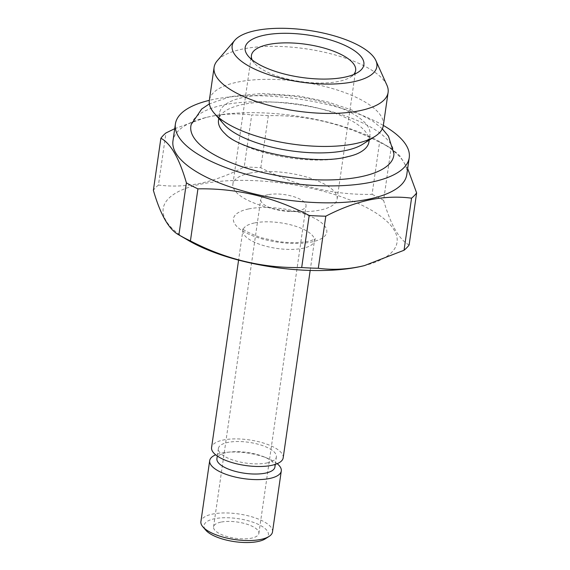 <?xml version="1.0" encoding="UTF-8"?>
<svg xmlns="http://www.w3.org/2000/svg" width="570" height="570" viewBox="0 0 570 570"><rect width="100%" height="100%" fill="white"/><g stroke="black" fill="none" stroke-linecap="round" stroke-linejoin="round"><path stroke-width="0.43" stroke-dasharray="2.85 2.14" d="M191.214 124.488A102.522 36.672 -171.8 0 1 223.483 104.98A102.522 36.672 -171.8 0 1 333.3 112.098A102.522 36.672 -171.8 0 1 393.927 153.701M225.371 134A76.002 27.189 8.2 0 0 344.75 157.619A76.002 27.189 8.2 0 0 358.466 153.18M368.947 141.887A76.002 27.189 8.2 0 0 325.741 110.231A76.002 27.189 8.2 0 0 242.699 104.474A76.002 27.189 8.2 0 0 218.502 120.206M252.189 59.907A52.654 18.831 8.2 0 0 254.37 63.17A52.654 18.831 8.2 0 0 338.886 81.375A52.654 18.831 8.2 0 0 350.643 77.043A52.654 18.831 8.2 0 0 353.664 74.528M249.653 173.195A52.654 18.831 8.2 0 0 232.888 184.096A52.654 18.831 8.2 0 0 265.884 206.889A52.654 18.831 8.2 0 0 299.022 211.669A52.654 18.831 8.2 0 0 320.347 210.017A52.654 18.831 8.2 0 0 337.112 199.115A52.654 18.831 8.2 0 0 307.18 177.185A52.654 18.831 8.2 0 0 249.653 173.195M268.028 194.712A22.893 8.187 8.2 0 0 260.739 199.45A22.893 8.187 8.2 0 0 275.089 209.361A22.893 8.187 8.2 0 0 289.496 211.441A22.893 8.187 8.2 0 0 298.766 210.722A22.893 8.187 8.2 0 0 306.054 205.984A22.893 8.187 8.2 0 0 293.044 196.451A22.893 8.187 8.2 0 0 268.028 194.712M220.846 522.134A22.893 8.187 8.2 0 0 213.558 526.872A22.893 8.187 8.2 0 0 226.575 536.406A22.893 8.187 8.2 0 0 251.584 538.137A22.893 8.187 8.2 0 0 258.873 533.399A22.893 8.187 8.2 0 0 245.862 523.866A22.893 8.187 8.2 0 0 220.846 522.134M386.937 85.236A87.901 31.443 8.2 0 0 329.125 53.359A87.901 31.443 8.2 0 0 242.079 49.155A87.901 31.443 8.2 0 0 217.241 60.776M383.346 125.436A87.901 31.443 8.2 0 0 333.372 88.82A87.901 31.443 8.2 0 0 237.32 82.158A87.901 31.443 8.2 0 0 209.34 100.356A118.118 42.251 8.2 0 1 213.009 99.522A118.118 42.251 8.2 0 1 383.346 125.428M362.755 144.217A76.002 27.189 8.2 0 0 369.98 134.741A76.002 27.189 8.2 0 0 326.774 103.085A76.002 27.189 8.2 0 0 243.732 97.328A76.002 27.189 8.2 0 0 219.536 113.06A76.002 27.189 8.2 0 0 223.789 124.196M406.788 174.598A118.118 42.251 8.2 0 0 381.351 142.607A118.118 42.251 8.2 0 0 210.572 116.451A118.118 42.251 8.2 0 0 206.404 117.399A118.118 42.251 8.2 0 0 172.966 140.904M409.118 244.972C399.264 239.835 390.764 224.958 383.603 200.348L391.106 148.278L399.798 155.774L407.664 168.528M391.106 148.278A132.767 47.495 8.2 0 0 379.577 142.279L372.075 194.349C333.778 195.182 296.692 186.312 260.811 167.737A132.767 47.495 8.2 0 0 244.202 167.01C229.56 174.662 214.911 180.113 200.269 183.348C185.841 186.248 171.905 186.81 158.453 185.029L165.956 132.96M260.811 167.737L268.313 115.667C306.603 114.834 343.689 123.704 379.577 142.279M268.313 115.667A132.767 47.495 8.2 0 0 251.705 114.941L244.202 167.01M174.726 128.685L205.57 117.605L209.888 116.622C224.48 113.715 238.424 113.159 251.705 114.941M363.596 265.812A118.118 42.251 8.2 0 0 364.244 206.347A118.118 42.251 8.2 0 0 200.818 184.16A118.118 42.251 8.2 0 0 188.649 240.604M383.603 200.348A132.767 47.495 8.2 0 0 372.075 194.349M283.176 457.86A36.166 12.939 8.2 0 0 262.613 442.79A36.166 12.939 8.2 0 0 223.091 440.054A36.166 12.939 8.2 0 0 211.577 447.543M274.911 467.037A29.298 10.481 8.2 0 0 263.675 456.713A29.298 10.481 8.2 0 0 230.601 451.946A29.298 10.481 8.2 0 0 226.24 452.608A29.298 10.481 8.2 0 0 216.913 458.672M267.052 462.94A29.298 10.481 8.2 0 0 276.379 456.876A29.298 10.481 8.2 0 0 259.721 444.671A29.298 10.481 8.2 0 0 227.701 442.455A29.298 10.481 8.2 0 0 218.374 448.519A29.298 10.481 8.2 0 0 235.032 460.724A29.298 10.481 8.2 0 0 267.052 462.94M277.177 463.688A36.166 12.939 8.2 0 0 267.416 458.237A36.166 12.939 8.2 0 0 226.589 452.352A36.166 12.939 8.2 0 0 221.203 453.171A36.166 12.939 8.2 0 0 215.681 454.824M272.503 531.91A36.166 12.939 8.2 0 0 251.94 516.84A36.166 12.939 8.2 0 0 212.418 514.104A36.166 12.939 8.2 0 0 200.904 521.593M265.299 538.828A32.504 11.628 8.2 0 0 255.339 523.089A32.504 11.628 8.2 0 0 214.391 518.771A32.504 11.628 8.2 0 0 205.863 530.264M158.453 185.029A132.767 47.495 8.2 0 0 153.373 190.309M254.377 222.97A36.166 12.939 8.2 0 0 242.863 230.458A36.166 12.939 8.2 0 0 263.425 245.52A36.166 12.939 8.2 0 0 302.941 248.256A36.166 12.939 8.2 0 0 314.455 240.775A36.166 12.939 8.2 0 0 293.892 225.706A36.166 12.939 8.2 0 0 254.377 222.97M248.463 208.969A47.153 16.872 8.2 0 0 245.741 232.681A47.153 16.872 8.2 0 0 311.783 241.944A47.153 16.872 8.2 0 0 314.498 218.239A47.153 16.872 8.2 0 0 248.463 208.969M382.306 128.82L372.766 121.082L351.797 110.01L327.736 101.902L298.31 95.917L262.243 93.437L230.722 96.544L209.375 103.897M254.37 63.17L248.506 56.423M232.888 184.096L251.427 55.454M289.496 211.441L299.022 211.669M275.089 209.361L265.884 206.889M213.558 526.872L260.739 199.45M381.351 142.607L391.312 148.4M310.18 270.429L314.455 240.775L315.36 238.652C315.353 238.353 316.143 239.307 308.064 241.345C298.787 243.248 286.375 242.799 277.562 241.395L260.675 237.619C248.1 232.695 242.072 229.546 242.592 228.171L242.863 230.458L238.588 260.112M275.296 464.386L276.379 456.876M230.601 451.946L226.589 452.352M263.675 456.713L267.416 458.237M369.21 140.099L369.98 134.741M218.759 118.417L219.536 113.06M217.291 456.029L218.374 448.519M206.404 117.399L205.57 117.605M258.873 533.399L306.054 205.984M337.112 199.115L355.652 70.473M350.643 77.043L358.174 72.226"/><path stroke-width="0.85" d="M382.306 128.82L388.469 136.237L393.927 153.701A102.522 36.672 -171.8 0 1 361.152 176.672A102.522 36.672 -171.8 0 1 246.945 168.25A102.522 36.672 -171.8 0 1 191.214 124.488L201.652 109.041L209.375 103.897M218.759 118.417L218.502 120.206A76.002 27.189 8.2 0 0 225.371 134C239.457 150.181 313.072 166.02 346.674 156.928C351.833 155.795 355.766 154.548 358.466 153.18A76.002 27.189 8.2 0 0 368.947 141.887L369.21 140.099M264.245 35.219A59.978 21.453 8.2 0 0 248.506 56.423A59.978 21.453 8.2 0 0 344.779 77.164A59.978 21.453 8.2 0 0 358.174 72.226A59.978 21.453 8.2 0 0 339.798 43.192A59.978 21.453 8.2 0 0 264.245 35.219M353.664 74.528A52.654 18.831 8.2 0 0 355.652 70.473A52.654 18.831 8.2 0 0 325.719 48.543A52.654 18.831 8.2 0 0 268.185 44.553A52.654 18.831 8.2 0 0 251.427 55.454A52.654 18.831 8.2 0 0 252.189 59.907M353.592 81.752A73.102 26.149 8.2 0 0 375.901 60.634A73.102 26.149 8.2 0 0 327.821 34.129A73.102 26.149 8.2 0 0 255.431 30.63A73.102 26.149 8.2 0 0 234.776 40.299A73.102 26.149 8.2 0 0 266.61 73.929A73.102 26.149 8.2 0 0 353.592 81.752M234.776 40.299L217.241 60.776A87.901 31.443 8.2 0 0 214.092 67.353A87.901 31.443 8.2 0 0 264.067 103.968A87.901 31.443 8.2 0 0 360.119 110.623A87.901 31.443 8.2 0 0 388.106 92.425A87.901 31.443 8.2 0 0 386.937 85.236L375.901 60.634M175.403 123.975A118.118 42.251 8.2 0 0 242.556 173.18A118.118 42.251 8.2 0 0 371.626 182.122A118.118 42.251 8.2 0 0 409.232 157.669L406.788 174.598A118.118 42.251 8.2 0 1 369.182 199.051A118.118 42.251 8.2 0 1 240.12 190.109A118.118 42.251 8.2 0 1 172.966 140.904L175.403 123.975A118.118 42.251 8.2 0 1 209.34 100.349A87.901 31.443 8.2 0 0 214.256 113.238A87.901 31.443 8.2 0 0 355.359 143.633A87.901 31.443 8.2 0 0 374.989 136.401A87.901 31.443 8.2 0 0 383.346 125.436L388.106 92.425M214.256 113.238L223.789 124.196A76.002 27.189 8.2 0 0 345.783 150.473A76.002 27.189 8.2 0 0 362.755 144.217L374.989 136.401M409.232 157.669A118.118 42.251 8.2 0 0 383.346 125.428M411.547 198.182C398.266 196.401 384.322 196.956 369.731 199.856C355.26 203.034 340.618 208.478 325.798 216.194L318.295 268.263C331.747 270.045 345.684 269.489 360.112 266.589L364.43 265.606L404.045 250.251A132.767 47.495 8.2 0 0 409.118 244.972L416.627 192.902A132.767 47.495 8.2 0 1 411.547 198.182L404.045 250.251M407.664 168.528L416.627 192.902M174.726 128.685L165.956 132.96A132.767 47.495 8.2 0 0 160.883 138.239L153.373 190.309C160.448 214.762 168.955 229.639 178.895 234.926L188.649 240.604A118.118 42.251 8.2 0 0 359.428 266.76A118.118 42.251 8.2 0 0 363.596 265.812L364.43 265.606M238.588 260.112L211.577 447.543A36.166 12.939 8.2 0 0 232.14 462.605A36.166 12.939 8.2 0 0 271.662 465.341A36.166 12.939 8.2 0 0 283.176 457.86L310.18 270.429M217.291 456.029L216.913 458.672A29.298 10.481 8.2 0 0 233.572 470.877A29.298 10.481 8.2 0 0 265.584 473.1A29.298 10.481 8.2 0 0 274.911 467.037L275.296 464.386M215.681 454.824A36.166 12.939 8.2 0 0 209.689 460.653A36.166 12.939 8.2 0 0 230.252 475.722A36.166 12.939 8.2 0 0 269.767 478.458A36.166 12.939 8.2 0 0 281.288 470.97A36.166 12.939 8.2 0 0 277.177 463.688M209.689 460.653L200.904 521.593A36.166 12.939 8.2 0 0 202.927 526.887A36.166 12.939 8.2 0 0 260.989 539.398A36.166 12.939 8.2 0 0 269.068 536.42A36.166 12.939 8.2 0 0 272.503 531.91L281.288 470.97M202.927 526.887L205.863 530.264A32.504 11.628 8.2 0 0 258.039 541.5A32.504 11.628 8.2 0 0 265.299 538.828L269.068 536.42M190.423 240.932A132.767 47.495 8.2 0 1 178.895 234.926L186.397 182.856A132.767 47.495 8.2 0 0 197.925 188.862L190.423 240.932C225.934 259.414 263.019 268.285 301.687 267.544L309.189 215.474A132.767 47.495 8.2 0 0 325.798 216.194M301.687 267.544A132.767 47.495 8.2 0 0 318.295 268.263M186.397 182.856C179.329 158.403 170.822 143.526 160.883 138.239M309.189 215.474C273.685 196.985 236.593 188.121 197.925 188.862M209.34 100.356L214.092 67.353"/></g></svg>

